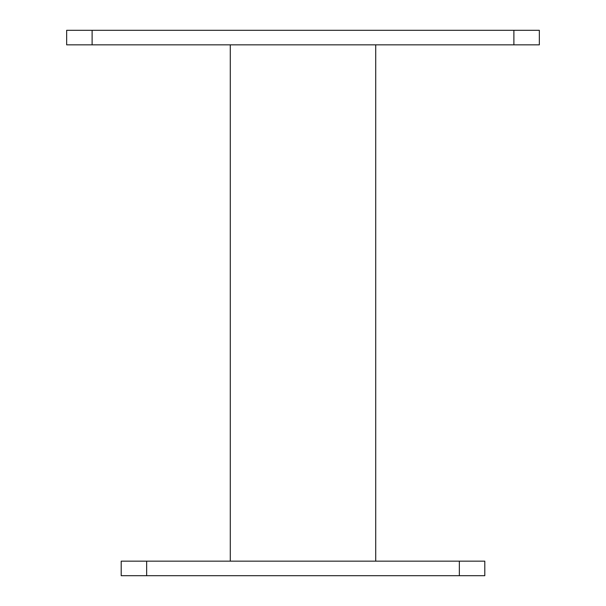 <?xml version="1.0" encoding="UTF-8"?>
<svg xmlns="http://www.w3.org/2000/svg" width="606" height="606" viewBox="0 0 606 606"><rect width="100%" height="100%" fill="white"/><g stroke="black" fill="none" stroke-linecap="round" stroke-linejoin="round"><path stroke-width="0.91" d="M513.888 30.3L66.66 30.3L66.66 44.844L539.34 44.844L539.34 30.3L513.888 30.3L513.888 44.844M92.112 30.3L92.112 44.844M375.72 44.844L375.72 561.156M121.2 561.156L146.652 561.156L146.652 575.7L121.2 575.7L121.2 561.156M459.348 561.156L459.348 575.7L484.8 575.7L484.8 561.156L146.652 561.156M459.348 575.7L146.652 575.7M230.28 561.156L230.28 44.844"/></g></svg>
